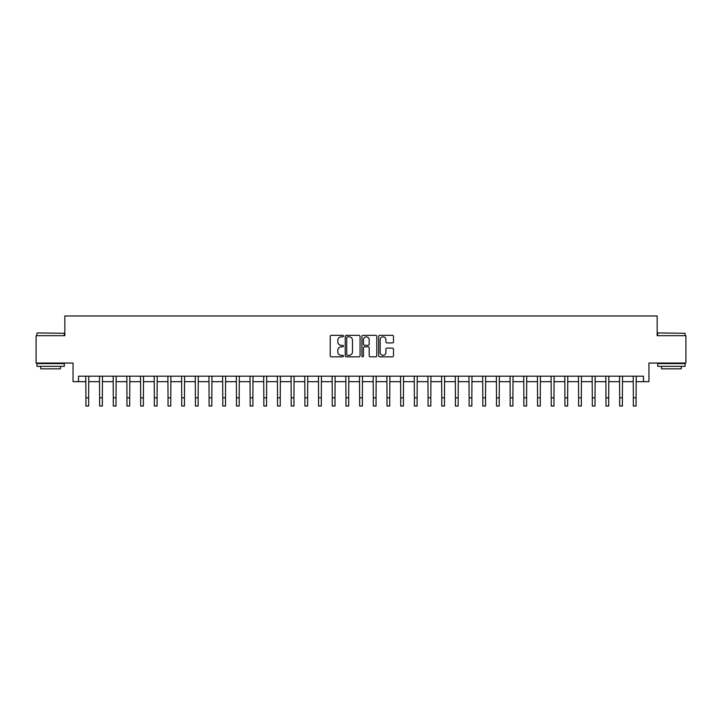 <?xml version="1.0" encoding="UTF-8"?>
<svg xmlns="http://www.w3.org/2000/svg" width="722" height="722" viewBox="0 0 722 722"><rect width="100%" height="100%" fill="white"/><g stroke="black" fill="none" stroke-linecap="round" stroke-linejoin="round"><path stroke-width="1.08" d="M343.482 336.091A0.749 0.749 0 0 0 342.733 335.333L331.308 335.333A1.074 1.074 0 0 0 330.234 336.407L330.234 355.756A1.074 1.074 0 0 0 331.308 356.83L342.733 356.83A0.749 0.749 0 0 0 343.482 356.081A0.749 0.749 0 0 0 342.733 355.323L341.253 355.323A3.439 3.439 0 0 1 337.815 351.885L337.815 350.269A3.439 3.439 0 0 1 341.253 346.831L342.733 346.831A0.749 0.749 0 0 0 343.482 346.082A0.749 0.749 0 0 0 342.733 345.333L341.253 345.333A3.439 3.439 0 0 1 337.815 341.894L337.815 340.279A3.439 3.439 0 0 1 341.253 336.84L342.733 336.84A0.749 0.749 0 0 0 343.482 336.091M392.407 342.914A1.074 1.074 0 0 0 393.481 341.84L393.481 336.407A1.074 1.074 0 0 0 392.407 335.333L379.727 335.333A1.074 1.074 0 0 0 378.653 336.407L378.653 355.756A1.074 1.074 0 0 0 379.727 356.83L392.407 356.83A1.074 1.074 0 0 0 393.481 355.756L393.481 349.195A1.074 1.074 0 0 0 392.407 348.121L386.983 348.121A1.074 1.074 0 0 0 385.909 349.195L385.909 352.453A2.879 2.879 0 0 1 383.03 355.323A2.879 2.879 0 0 1 380.16 352.453L380.16 339.719A2.879 2.879 0 0 1 383.03 336.84A2.879 2.879 0 0 1 385.909 339.719L385.909 341.84A1.074 1.074 0 0 0 386.983 342.914L392.407 342.914M78.527 381.667L78.527 376.189L643.473 376.189L643.473 381.667L648.952 381.667L648.952 363.049L685.9 363.049L685.9 335.685L657.164 335.685L657.164 315.974L64.836 315.974L64.836 335.685L36.1 335.685L36.1 363.049L73.048 363.049L73.048 381.667L85.918 381.667M360.061 336.407A1.074 1.074 0 0 0 358.987 335.333L346.307 335.333A1.074 1.074 0 0 0 345.233 336.407L345.233 355.756A1.074 1.074 0 0 0 346.307 356.83L358.987 356.83A1.074 1.074 0 0 0 360.061 355.756L360.061 336.407M363.013 335.333L375.693 335.333A1.074 1.074 0 0 1 376.767 336.407L376.767 355.756A1.074 1.074 0 0 1 375.693 356.83L370.269 356.83A1.074 1.074 0 0 1 369.195 355.756L369.195 347.914A1.074 1.074 0 0 0 368.121 346.831L364.52 346.831A1.074 1.074 0 0 0 363.446 347.914L363.446 356.081A0.749 0.749 0 0 1 362.697 356.83A0.749 0.749 0 0 1 361.939 356.081L361.939 336.407A1.074 1.074 0 0 1 363.013 335.333M88.653 381.667L99.6 381.667M102.344 381.667L113.291 381.667M116.025 381.667L126.973 381.667M129.707 381.667L140.664 381.667M143.398 381.667L154.346 381.667M157.08 381.667L168.027 381.667M170.771 381.667L181.718 381.667M184.453 381.667L195.4 381.667M198.144 381.667L209.091 381.667M211.826 381.667L222.773 381.667M225.508 381.667L236.464 381.667M239.199 381.667L250.146 381.667M252.88 381.667L263.828 381.667M266.571 381.667L277.519 381.667M280.253 381.667L291.201 381.667M293.944 381.667L304.892 381.667M307.626 381.667L318.573 381.667M321.308 381.667L332.264 381.667M334.999 381.667L345.946 381.667M348.681 381.667L359.628 381.667M362.372 381.667L373.319 381.667M376.054 381.667L387.001 381.667M389.736 381.667L400.692 381.667M403.427 381.667L414.374 381.667M417.108 381.667L428.056 381.667M430.799 381.667L441.747 381.667M444.481 381.667L455.429 381.667M458.172 381.667L469.119 381.667M471.854 381.667L482.801 381.667M485.536 381.667L496.492 381.667M499.227 381.667L510.174 381.667M512.909 381.667L523.856 381.667M526.6 381.667L537.547 381.667M540.282 381.667L551.229 381.667M553.973 381.667L564.92 381.667M567.654 381.667L578.602 381.667M581.336 381.667L592.293 381.667M595.027 381.667L605.975 381.667M608.709 381.667L619.657 381.667M622.4 381.667L633.347 381.667M636.082 381.667L643.473 381.667M347.49 336.84A0.749 0.749 0 0 0 346.731 337.589L346.731 354.574A0.749 0.749 0 0 0 347.49 355.323L349.042 355.323A3.439 3.439 0 0 0 352.48 351.885L352.48 340.279A3.439 3.439 0 0 0 349.042 336.84L347.49 336.84M369.195 339.773A2.879 2.879 0 0 0 366.316 336.894A2.879 2.879 0 0 0 363.446 339.773L363.446 344.259A1.074 1.074 0 0 0 364.52 345.333L368.121 345.333A1.074 1.074 0 0 0 369.195 344.259L369.195 339.773M85.783 376.189L85.918 397.813L88.653 397.813L88.779 376.189M85.918 397.813L85.918 406.026L88.653 406.026L88.653 397.813M99.474 376.189L99.6 397.813L102.344 397.813L102.47 376.189M99.6 397.813L99.6 406.026L102.344 406.026L102.344 397.813M113.155 376.189L113.291 397.813L116.025 397.813L116.152 376.189M113.291 397.813L113.291 406.026L116.025 406.026L116.025 397.813M126.846 376.189L126.973 397.813L129.707 397.813L129.843 376.189M126.973 397.813L126.973 406.026L129.707 406.026L129.707 397.813M140.528 376.189L140.664 397.813L143.398 397.813L143.525 376.189M140.664 397.813L140.664 406.026L143.398 406.026L143.398 397.813M37.246 332.941L64.294 333.275L37.246 332.941M50.603 366.334L36.921 366.334L36.921 363.599L64.294 363.599L64.294 366.334L50.603 366.334M60.458 366.334L60.458 368.852L40.757 368.852L40.757 366.334M658.04 332.941L685.079 333.275L658.04 332.941M671.397 366.334L657.706 366.334L657.706 363.599L685.079 363.599L685.079 366.334L671.397 366.334M681.243 366.334L681.243 368.852L661.542 368.852L661.542 366.334M154.219 376.189L154.346 397.813L157.08 397.813L157.215 376.189M154.346 397.813L154.346 406.026L157.08 406.026L157.08 397.813M167.901 376.189L168.027 397.813L170.771 397.813L170.897 376.189M168.027 397.813L168.027 406.026L170.771 406.026L170.771 397.813M181.583 376.189L181.718 397.813L184.453 397.813L184.579 376.189M181.718 397.813L181.718 406.026L184.453 406.026L184.453 397.813M195.274 376.189L195.4 397.813L198.144 397.813L198.27 376.189M195.4 397.813L195.4 406.026L198.144 406.026L198.144 397.813M208.956 376.189L209.091 397.813L211.826 397.813L211.952 376.189M209.091 397.813L209.091 406.026L211.826 406.026L211.826 397.813M222.647 376.189L222.773 397.813L225.508 397.813L225.643 376.189M222.773 397.813L222.773 406.026L225.508 406.026L225.508 397.813M236.329 376.189L236.464 397.813L239.199 397.813L239.325 376.189M236.464 397.813L236.464 406.026L239.199 406.026L239.199 397.813M250.02 376.189L250.146 397.813L252.88 397.813L253.016 376.189M250.146 397.813L250.146 406.026L252.88 406.026L252.88 397.813M263.701 376.189L263.828 397.813L266.571 397.813L266.698 376.189M263.828 397.813L263.828 406.026L266.571 406.026L266.571 397.813M277.383 376.189L277.519 397.813L280.253 397.813L280.38 376.189M277.519 397.813L277.519 406.026L280.253 406.026L280.253 397.813M291.074 376.189L291.201 397.813L293.944 397.813L294.071 376.189M291.201 397.813L291.201 406.026L293.944 406.026L293.944 397.813M304.756 376.189L304.892 397.813L307.626 397.813L307.752 376.189M304.892 397.813L304.892 406.026L307.626 406.026L307.626 397.813M318.447 376.189L318.573 397.813L321.308 397.813L321.443 376.189M318.573 397.813L318.573 406.026L321.308 406.026L321.308 397.813M332.129 376.189L332.264 397.813L334.999 397.813L335.125 376.189M332.264 397.813L332.264 406.026L334.999 406.026L334.999 397.813M345.82 376.189L345.946 397.813L348.681 397.813L348.816 376.189M345.946 397.813L345.946 406.026L348.681 406.026L348.681 397.813M359.502 376.189L359.628 397.813L362.372 397.813L362.498 376.189M359.628 397.813L359.628 406.026L362.372 406.026L362.372 397.813M373.184 376.189L373.319 397.813L376.054 397.813L376.18 376.189M373.319 397.813L373.319 406.026L376.054 406.026L376.054 397.813M386.875 376.189L387.001 397.813L389.736 397.813L389.871 376.189M387.001 397.813L387.001 406.026L389.736 406.026L389.736 397.813M400.557 376.189L400.692 397.813L403.427 397.813L403.553 376.189M400.692 397.813L400.692 406.026L403.427 406.026L403.427 397.813M414.248 376.189L414.374 397.813L417.108 397.813L417.244 376.189M414.374 397.813L414.374 406.026L417.108 406.026L417.108 397.813M427.929 376.189L428.056 397.813L430.799 397.813L430.926 376.189M428.056 397.813L428.056 406.026L430.799 406.026L430.799 397.813M441.62 376.189L441.747 397.813L444.481 397.813L444.617 376.189M441.747 397.813L441.747 406.026L444.481 406.026L444.481 397.813M455.302 376.189L455.429 397.813L458.172 397.813L458.299 376.189M455.429 397.813L455.429 406.026L458.172 406.026L458.172 397.813M468.984 376.189L469.119 397.813L471.854 397.813L471.98 376.189M469.119 397.813L469.119 406.026L471.854 406.026L471.854 397.813M482.675 376.189L482.801 397.813L485.536 397.813L485.671 376.189M482.801 397.813L482.801 406.026L485.536 406.026L485.536 397.813M496.357 376.189L496.492 397.813L499.227 397.813L499.353 376.189M496.492 397.813L496.492 406.026L499.227 406.026L499.227 397.813M510.048 376.189L510.174 397.813L512.909 397.813L513.044 376.189M510.174 397.813L510.174 406.026L512.909 406.026L512.909 397.813M523.73 376.189L523.856 397.813L526.6 397.813L526.726 376.189M523.856 397.813L523.856 406.026L526.6 406.026L526.6 397.813M537.421 376.189L537.547 397.813L540.282 397.813L540.417 376.189M537.547 397.813L537.547 406.026L540.282 406.026L540.282 397.813M551.103 376.189L551.229 397.813L553.973 397.813L554.099 376.189M551.229 397.813L551.229 406.026L553.973 406.026L553.973 397.813M564.784 376.189L564.92 397.813L567.654 397.813L567.781 376.189M564.92 397.813L564.92 406.026L567.654 406.026L567.654 397.813M578.475 376.189L578.602 397.813L581.336 397.813L581.472 376.189M578.602 397.813L578.602 406.026L581.336 406.026L581.336 397.813M592.157 376.189L592.293 397.813L595.027 397.813L595.154 376.189M592.293 397.813L592.293 406.026L595.027 406.026L595.027 397.813M605.848 376.189L605.975 397.813L608.709 397.813L608.845 376.189M605.975 397.813L605.975 406.026L608.709 406.026L608.709 397.813M619.53 376.189L619.657 397.813L622.4 397.813L622.526 376.189M619.657 397.813L619.657 406.026L622.4 406.026L622.4 397.813M633.221 376.189L633.347 397.813L636.082 397.813L636.217 376.189M633.347 397.813L633.347 406.026L636.082 406.026L636.082 397.813M36.921 335.685L36.921 333.275M43.158 363.599L43.158 363.049M58.049 363.599L58.049 363.049M64.294 335.685L64.294 333.275M657.706 335.685L657.706 333.275M663.951 363.599L663.951 363.049M678.842 363.599L678.842 363.049M685.079 335.685L685.079 333.275"/></g></svg>

